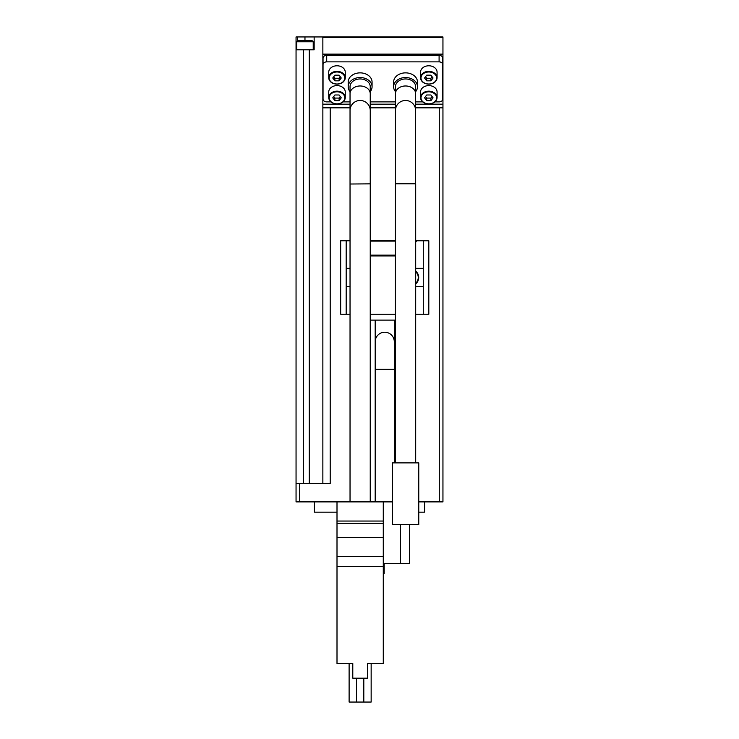 <?xml version="1.0" encoding="UTF-8"?>
<svg xmlns="http://www.w3.org/2000/svg" width="739" height="739" viewBox="0 0 739 739"><rect width="100%" height="100%" fill="white"/><g stroke="black" fill="none" stroke-linecap="round" stroke-linejoin="round"><path stroke-width="1.11" d="M409.535 524.588L409.535 563.598L383.273 563.598M394.293 462.891L394.293 369.315L375.19 369.315L375.19 341.769A9.552 9.552 0 0 1 384.742 332.227A9.552 9.552 0 0 1 394.293 341.769L394.293 369.315M415.688 286.686L423.299 286.686L423.299 314.232L428.814 314.232L428.814 240.775L416.694 240.775L423.299 240.775L423.299 268.322L415.688 268.322M415.688 240.775L416.694 240.775L415.688 242.198M346.175 286.686L346.175 314.232L340.67 314.232L340.67 240.775L350.037 240.775L346.175 240.775L346.175 286.686L350.037 286.686M350.037 314.232L346.175 314.232M423.299 314.232L415.688 314.232M350.037 268.322L346.175 268.322M330.204 107.829L330.204 483.537L296.053 483.537L296.053 501.892L299.72 501.892L299.72 483.537M297.623 40.645L297.623 36.95L442.947 36.95L442.947 501.892L418.773 501.892M392.326 501.892L299.72 501.892M395.411 314.232L370.239 314.232M415.651 183.78L415.651 110.573A10.097 10.097 0 0 0 405.554 100.467A10.097 10.097 0 0 0 395.448 110.573L395.448 183.78M383.273 501.892L383.273 663.493L367.477 663.493L367.477 678.18L352.789 678.18L352.789 663.493L337.002 663.493L352.789 663.493M383.273 663.493L367.477 663.493M370.239 183.854L370.239 110.573A10.097 10.097 0 0 0 360.133 100.467A10.097 10.097 0 0 0 350.037 110.573L350.037 184.02L370.239 183.854L370.239 501.892M350.037 184.02L350.037 501.892M442.772 92.514L442.772 58.15A3.677 2.836 180 0 0 442.171 56.598A3.677 2.836 180 0 0 439.095 55.314L326.712 55.314A3.677 2.836 180 0 0 323.636 56.598A3.677 2.836 180 0 0 323.045 58.15L323.045 92.514M313.225 49.799L313.225 41.772L312.08 40.627L297.854 40.627L296.699 41.772L296.699 49.799M297.623 36.95L296.053 36.95L296.053 49.799L314.149 49.799L314.149 36.95M296.053 483.537L296.053 36.95M322.86 36.95L322.86 483.537M442.947 104.162L415.651 104.162M395.448 104.162L370.239 104.162M350.037 104.162L322.86 104.162M442.947 107.829L415.651 107.829M395.448 107.829L370.239 107.829M350.037 107.829L322.86 107.829M314.408 501.892L314.408 512.182L337.002 512.182M418.773 512.182L424.592 512.182L424.592 501.892M383.273 573.51L384.188 573.51L384.188 563.598M434.929 101.89L439.095 101.89A3.677 2.836 180 0 0 442.772 99.063L442.772 64.69A3.677 2.836 180 0 0 439.095 61.864L326.712 61.864A3.677 2.836 180 0 0 323.045 64.69L323.045 99.063A3.677 2.836 180 0 0 326.712 101.89L330.878 101.89M323.045 64.69L323.045 58.15M343.118 101.89L350.037 101.89M370.239 101.89L395.448 101.89M415.651 101.89L422.69 101.89M442.772 64.69L442.772 58.15M417.489 86.74L417.489 82.066A11.935 9.201 180 0 0 405.554 72.865A11.935 9.201 180 0 0 393.619 82.066L393.619 86.74A11.935 9.201 0 0 1 405.554 77.54A11.935 9.201 0 0 1 417.489 86.74A11.935 9.201 0 0 1 415.651 91.645M372.068 86.74L372.068 82.066A11.935 9.201 180 0 0 360.133 72.865A11.935 9.201 180 0 0 348.198 82.066L348.198 86.74A11.935 9.201 0 0 1 360.133 77.54A11.935 9.201 0 0 1 372.068 86.74A11.935 9.201 0 0 1 370.239 91.645M345.261 72.154A8.268 6.374 180 0 0 337.002 65.78A8.268 6.374 180 0 0 328.735 72.154L328.735 77.706A8.268 6.374 0 0 1 337.002 71.341A8.268 6.374 0 0 1 345.261 77.706A8.268 6.374 0 0 1 337.002 84.08A8.268 6.374 0 0 1 328.735 77.706C329.178 81.623 331.95 83.784 337.058 84.181C342.102 83.738 344.836 81.576 345.261 77.706L345.261 72.154M345.261 91.978A8.268 6.374 180 0 0 337.002 85.604A8.268 6.374 180 0 0 328.735 91.978L328.735 97.53A8.268 6.374 0 0 1 337.002 91.165A8.268 6.374 0 0 1 345.261 97.53A8.268 6.374 0 0 1 337.002 103.903A8.268 6.374 0 0 1 328.735 97.53C329.178 101.446 331.95 103.608 337.058 104.014C342.102 103.562 344.836 101.4 345.261 97.53L345.261 91.978M437.072 72.154A8.268 6.374 180 0 0 428.814 65.78A8.268 6.374 180 0 0 420.546 72.154L420.546 77.706A8.268 6.374 0 0 1 428.814 71.341A8.268 6.374 0 0 1 437.072 77.706A8.268 6.374 0 0 1 428.814 84.08A8.268 6.374 0 0 1 420.546 77.706C420.99 81.623 423.761 83.784 428.869 84.181C433.913 83.738 436.647 81.576 437.072 77.706L437.072 72.154M437.072 91.978A8.268 6.374 180 0 0 428.814 85.604A8.268 6.374 180 0 0 420.546 91.978L420.546 97.53A8.268 6.374 0 0 1 428.814 91.165A8.268 6.374 0 0 1 437.072 97.53A8.268 6.374 0 0 1 428.814 103.903A8.268 6.374 0 0 1 420.546 97.53C420.99 101.446 423.761 103.608 428.869 104.014C433.913 103.562 436.647 101.4 437.072 97.53L437.072 91.978M430.929 94.989L433.054 97.825L430.929 100.652L426.689 100.652L424.574 97.825L426.689 94.989L430.929 94.989M433.054 78.001L430.929 75.166L426.689 75.166L424.574 78.001L426.689 80.837L430.929 80.837L433.054 78.001M339.118 94.989L341.242 97.825L339.118 100.652L334.878 100.652L332.753 97.825L334.878 94.989L339.118 94.989M341.242 78.001L339.118 75.166L334.878 75.166L332.753 78.001L334.878 80.837L339.118 80.837L341.242 78.001M425.535 76.717L426.689 78.26L430.929 78.26L430.929 80.837M426.689 78.26L426.689 80.837M430.929 78.26L432.093 76.717M333.723 76.717L334.878 78.26L339.118 78.26L339.118 80.837M334.878 78.26L334.878 80.837M339.118 78.26L340.273 76.717M333.723 96.541L334.878 98.084L339.118 98.084L339.118 100.652M334.878 98.084L334.878 100.652M339.118 98.084L340.273 96.541M425.535 96.541L426.689 98.084L430.929 98.084L430.929 100.652M426.689 98.084L426.689 100.652M430.929 98.084L432.093 96.541M370.239 93.761A10.097 7.787 0 0 0 360.133 85.973A10.097 7.787 0 0 0 350.037 93.761L350.037 86.74A10.097 7.787 0 0 1 360.133 78.953A10.097 7.787 0 0 1 370.239 86.74L370.239 110.573M350.037 91.645A11.935 9.201 0 0 1 348.198 86.74M337.002 501.892L337.002 663.493M383.273 537.521L337.002 537.521M383.273 556.615L337.002 556.615M383.273 566.536L337.002 566.536M363.81 678.18L363.81 702.05L371.154 702.05L371.154 663.493M363.81 702.05L356.466 702.05L356.466 678.18M356.466 702.05L349.113 702.05L349.113 663.493M415.651 93.761A10.097 7.787 0 0 0 405.554 85.973A10.097 7.787 0 0 0 395.448 93.761L395.448 86.74A10.097 7.787 0 0 1 405.554 78.953A10.097 7.787 0 0 1 415.651 86.74L415.651 110.573M395.448 91.645A11.935 9.201 0 0 1 393.619 86.74M395.411 462.891L395.411 183.78L415.688 183.78L415.688 462.891M418.773 524.588L418.773 462.891L392.326 462.891L392.326 524.588L418.773 524.588M423.299 268.322L423.299 286.686M370.239 240.775L395.411 240.775M395.411 320.107L370.239 320.107M415.688 271.111A8.268 8.268 0 0 1 415.688 283.896M439.28 107.829L439.28 501.892M442.947 56.598L442.171 56.598M309.272 49.799L309.272 483.537M442.947 37.486L322.86 37.486M442.947 54.132L322.86 54.132M323.636 56.598L322.86 56.598M303.396 49.799L303.396 483.537M304.967 40.627L304.967 36.95M313.225 41.772L296.699 41.772M439.095 61.864L439.095 55.314M326.712 61.864L326.712 55.314M428.814 91.812A7.806 6.014 0 0 1 435.567 100.837A7.806 6.014 0 0 1 422.052 100.837A7.806 6.014 0 0 1 428.814 91.812M428.814 71.979A7.806 6.014 0 0 1 435.567 81.013A7.806 6.014 0 0 1 422.052 81.013A7.806 6.014 0 0 1 428.814 71.979M337.002 91.812A7.806 6.014 0 0 1 343.755 100.837A7.806 6.014 0 0 1 330.241 100.837A7.806 6.014 0 0 1 337.002 91.812M337.002 71.979A7.806 6.014 0 0 1 343.755 81.013A7.806 6.014 0 0 1 330.241 81.013A7.806 6.014 0 0 1 337.002 71.979M383.273 521.05L337.002 521.05M383.273 523.508L337.002 523.508M370.239 255.925L395.411 255.925M370.239 241.099L395.411 241.099M415.688 241.099L416.279 241.099M370.239 255.149L395.411 255.149M415.688 271.721A7.806 7.806 0 0 1 415.688 283.286M400.353 563.598L400.353 524.588M375.19 501.892L375.19 369.315M383.273 574.425L384.188 573.51M350.037 93.761L350.037 110.573M395.448 93.761L395.448 110.573M394.293 320.107L394.293 341.769M375.19 320.107L375.19 341.769"/></g></svg>
